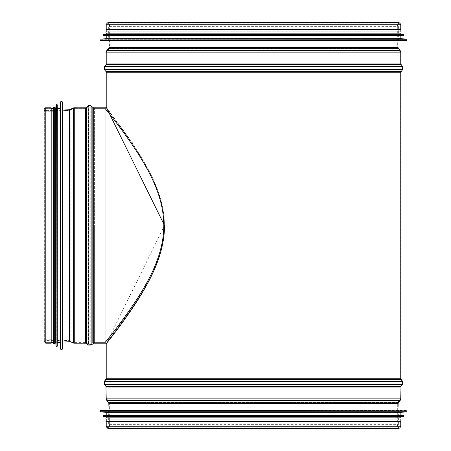 <?xml version="1.0" encoding="UTF-8"?>
<svg xmlns="http://www.w3.org/2000/svg" width="451" height="451" viewBox="0 0 451 451"><rect width="100%" height="100%" fill="white"/><g stroke="black" fill="none" stroke-linecap="round" stroke-linejoin="round"><path stroke-width="0.34" stroke-dasharray="2.25 1.69" d="M94.383 342.625L94.383 108.375L94.383 342.625L105.032 342.625C106.757 341.21 116.206 328.531 133.378 304.594C146.71 284.344 163.628 257.076 163.814 225.5C163.634 193.924 146.705 166.65 133.378 146.406C116.206 122.469 106.757 109.79 105.032 108.375L105.032 342.625L105.032 108.375L93.791 108.375A1.776 1.776 0 0 1 92.658 107.969A1.776 1.776 180 0 0 93.791 108.375L105.032 108.375L105.032 342.625L93.791 342.625L93.791 108.375L93.791 342.625L92.658 343.031L92.658 107.969L90.781 106.413L92.658 107.969L92.658 343.031L90.781 344.587L90.781 106.413A1.776 1.776 0 0 0 88.52 106.413A1.776 1.776 0 0 1 90.781 106.413L90.781 344.587L88.52 344.587L88.52 106.413L86.637 107.969L88.52 106.413L88.52 344.587L86.637 343.031L86.637 107.969A1.776 1.776 0 0 1 85.504 108.375A1.776 1.776 180 0 0 86.637 107.969L86.637 343.031L85.504 342.625L85.504 108.375L74.263 108.375L85.504 108.375L85.504 342.625L74.263 342.625L74.263 108.375A1.776 1.776 0 0 0 73.507 108.544A1.776 1.776 0 0 1 74.263 108.375L74.263 107.783M106.216 107.191L132.295 142.55L153.368 179.216L161.357 201.338L164.525 225.494L106.216 343.809M164.406 225.5C164.581 193.58 145.718 163.33 132.143 143.097C116.6 121.466 108.155 110.089 106.808 108.967C108.155 110.089 116.6 121.466 132.143 143.097C145.718 163.33 164.581 193.58 164.406 225.5C164.581 257.42 145.718 287.67 132.143 307.903C116.6 329.534 108.155 340.911 106.808 342.033C108.155 340.911 116.6 329.534 132.143 307.903C145.718 287.67 164.581 257.42 164.406 225.5M94.383 225.5L94.383 342.033L94.383 225.5M94.383 108.967L106.808 108.967L106.808 72.25L400.167 72.25L106.808 72.25L104.846 69.24L104.846 66.979L402.129 66.979L104.846 66.979L106.402 65.096L400.573 65.096L106.402 65.096L106.808 63.969L400.167 63.969L106.808 63.969L106.808 52.136L107.208 51.008L399.766 51.008L107.208 51.008L109.243 48.528L397.731 48.528L109.243 48.528L109.649 47.4L397.325 47.4L109.649 47.4L109.649 24.264L397.325 24.264L109.649 24.264L107.93 22.55L399.045 22.55L397.325 24.264L397.325 47.4L400.167 52.136L106.808 52.136L400.167 52.136L400.167 63.969L402.129 66.979L402.129 69.24L104.846 69.24L402.129 69.24L400.573 71.123L106.402 71.123L400.573 71.123L400.167 72.25L400.167 378.75L106.808 378.75L400.167 378.75L402.129 381.76L402.129 384.021L104.846 384.021L402.129 384.021L400.573 385.904L106.402 385.904L400.573 385.904L400.167 387.031L400.167 398.864L399.766 399.992L107.208 399.992L399.766 399.992L397.731 402.472L109.243 402.472L397.731 402.472L397.325 403.6L397.325 426.736L109.649 426.736L397.325 426.736C398.47 428.946 399.614 428.946 400.759 426.736L106.216 426.736M400.167 24.264L106.808 24.264L106.808 29.648L106.808 24.264L400.167 24.264L106.808 24.264L400.167 24.264L400.167 29.648L106.808 29.648L400.167 29.648L400.167 24.264C399.417 22.815 398.667 22.815 397.917 24.264L397.917 40.832M106.216 29.648L400.759 29.648M400.167 426.736L106.808 426.736L106.808 421.352L106.808 426.736L400.167 426.736L106.808 426.736L400.167 426.736L400.167 421.352L106.808 421.352L400.167 421.352L400.167 426.736C399.417 428.185 398.667 428.185 397.917 426.736L109.057 426.736L397.917 426.736L397.917 410.168M106.216 421.352L400.759 421.352M108.347 410.168L398.628 410.168L108.347 410.168L108.347 424.368L398.628 424.368L108.347 424.368C109.869 425.158 109.869 425.947 108.347 426.736L398.628 426.736L108.347 426.736M100.297 410.168L406.678 410.168M106.808 412.299L400.167 412.299M106.808 415.253L400.167 415.253M103.256 415.253L403.718 415.253M106.808 416.792L400.167 416.792M106.808 417.857L105.979 417.857M105.979 419.041L400.995 419.041M106.808 419.041L400.167 419.041L106.808 419.041M108.347 40.832L398.628 40.832L108.347 40.832L108.347 26.632L398.628 26.632L108.347 26.632C109.869 25.842 109.869 25.053 108.347 24.264L398.628 24.264L108.347 24.264M406.678 40.832L100.297 40.832M400.167 38.701L106.808 38.701M106.808 35.747L400.167 35.747L106.808 35.747M403.718 35.747L103.256 35.747M400.167 34.208L106.808 34.208M106.808 33.143L400.167 33.143L106.808 33.143M400.167 33.143L105.979 33.143M400.995 31.959L105.979 31.959M106.808 31.959L400.167 31.959L106.808 31.959M73.507 108.544L70.209 110.1L73.507 108.544L73.507 342.456L73.507 108.544M70.209 110.1A1.776 1.776 0 0 1 69.567 110.269A1.776 1.776 180 0 0 70.209 110.1L70.209 340.9L70.209 110.1M55.293 110.625L62.373 110.151L55.293 110.625A0.592 0.592 0 0 1 55.253 110.625A0.592 0.592 0 0 0 55.293 110.625L55.293 340.375L55.293 110.625M69.567 110.269L55.332 111.211L69.567 110.269L69.567 340.73L69.567 110.269M55.332 111.211A1.184 1.184 0 0 1 55.253 111.217A1.184 1.184 180 0 0 55.332 111.211L55.332 339.789L55.332 111.211M45.805 110.625L55.253 110.625L45.805 110.625A1.122 1.122 0 0 1 44.677 109.497A1.122 1.122 0 0 0 45.805 110.625L45.805 340.375L45.805 110.625M55.253 111.217L45.805 111.217L55.253 111.217L55.253 339.783L55.253 111.217M45.805 108.375A1.122 1.122 0 0 0 44.677 109.497A1.122 1.122 0 0 1 45.805 108.375L51.188 108.375L45.805 108.375L45.805 342.625L45.805 108.375L45.805 342.625L45.805 108.375L51.188 108.375L51.188 107.783L51.188 342.625L51.188 108.375M45.805 111.217A1.714 1.714 0 0 1 44.085 109.497A1.714 1.714 180 0 0 45.805 111.217L45.805 339.783L45.805 111.217M51.188 107.783L51.188 342.625L45.805 342.625L44.677 341.503L45.805 340.375L55.253 340.375L55.253 110.625L55.253 340.375L62.373 340.849M105.032 107.783L105.032 108.375L94.383 108.375M45.805 109.914C46.943 111.493 47.733 111.493 48.172 109.914L62.373 109.914L62.373 341.086L48.172 341.086L48.172 109.914L48.172 341.086C47.383 339.558 46.594 339.558 45.805 341.086L45.805 109.914L45.805 341.086M62.373 101.864L62.373 349.136M60.242 108.375L60.242 342.625M57.283 342.625L57.283 108.375L57.283 342.625M57.283 104.824L57.283 346.176M55.744 108.375L55.744 342.625M54.678 342.625L54.678 108.375L54.678 342.625M54.678 107.547L54.678 343.453M53.494 107.547L53.494 343.453M53.494 342.625L53.494 108.375L53.494 342.625M106.216 72.25L400.759 72.25M106.216 378.75L400.759 378.75M397.917 24.264L109.057 24.264L397.917 24.264M109.057 47.4L397.917 47.4M108.787 48.15L398.188 48.15M106.752 50.636L400.223 50.636M106.216 52.136L400.759 52.136M106.216 63.969L400.759 63.969M105.946 64.724L401.029 64.724M104.39 66.601L402.585 66.601M104.39 69.617L402.585 69.617M105.946 71.5L401.029 71.5M106.216 24.264L400.759 24.264M109.057 403.6L397.917 403.6M108.787 402.85L398.188 402.85M106.752 400.364L400.223 400.364M106.216 398.864L400.759 398.864M106.216 387.031L400.759 387.031M105.946 386.276L401.029 386.276M104.39 384.399L402.585 384.399M104.39 381.383L402.585 381.383M105.946 379.5L401.029 379.5M397.325 403.6L109.649 403.6L397.325 403.6M400.167 398.864L106.808 398.864L400.167 398.864M400.167 387.031L106.808 387.031L400.167 387.031M402.129 381.76L104.846 381.76L402.129 381.76M400.573 379.877L106.402 379.877L400.573 379.877M100.06 410.404L406.915 410.404M100.06 411.718L406.915 411.718M100.285 411.955L406.689 411.955M103.02 415.489L403.955 415.489M103.02 416.222L403.955 416.222M103.234 416.459L403.741 416.459M406.915 40.596L100.06 40.596M406.915 39.282L100.06 39.282M406.689 39.045L100.285 39.045M403.955 35.511L103.02 35.511M403.955 34.778L103.02 34.778M403.741 34.541L103.234 34.541M45.805 107.783L45.805 343.217M93.791 107.783L93.791 342.625M93.036 107.513L93.036 342.794M91.153 105.957L91.153 344.276M88.142 105.957L88.142 344.276M86.259 107.513L86.259 342.794M85.504 107.783L85.504 342.625M73.254 108.009L73.254 342.337M69.956 109.565L69.956 340.804M69.533 109.678L69.533 340.73M62.137 101.627L62.137 349.373M60.823 101.627L60.823 349.373M60.586 101.853L60.586 349.147M57.046 104.587L57.046 346.413M56.313 104.587L56.313 346.413M56.076 104.801L56.076 346.199M94.383 342.033L106.808 342.033L106.808 378.75L104.846 381.76L104.846 384.021L106.808 387.031L106.808 398.864L109.649 403.6L109.649 426.736L107.93 428.45L399.045 428.45M109.057 40.832L109.057 24.264L107.93 23.142L106.808 24.264M399.045 23.142L107.93 23.142L399.045 23.142M109.057 410.168L109.057 426.736L107.93 427.858L399.045 427.858L107.93 427.858L106.808 426.736M398.628 426.736C397.055 426.308 397.055 425.518 398.628 424.368L398.628 410.168M398.628 40.832L398.628 26.632C397.055 26.271 397.055 25.482 398.628 24.264M74.263 342.625L69.567 340.73L55.253 339.783L45.805 339.783L44.085 341.503L44.085 109.497M44.677 109.497L44.677 341.503L44.677 109.497M51.188 342.625L45.805 342.625"/><path stroke-width="0.68" d="M105.032 342.625L106.216 343.809C105.94 343.876 121.809 325.103 138.457 299.007C150.578 279.507 164.48 254.127 164.525 225.5L106.216 107.191L105.032 108.375C104.767 108.319 120.761 126.906 137.532 152.731C149.749 172.04 163.764 197.155 163.809 225.5C163.769 253.845 149.749 278.966 137.532 298.269C120.857 323.953 104.936 342.472 105.032 342.625L105.032 107.783L93.791 107.783A1.184 1.184 0 0 1 93.036 107.513A1.184 1.184 0 0 0 93.791 107.783L105.032 107.783M397.917 40.832L397.917 47.4L400.223 50.636L400.759 52.136L400.759 63.969L402.585 66.601L402.585 69.617L400.759 72.25L400.759 378.75L106.216 378.75L104.39 381.383L104.39 384.399L402.585 384.399L401.029 386.276L105.946 386.276L106.216 398.864L106.752 400.364L400.223 400.364L398.188 402.85L108.787 402.85L109.057 410.168M400.759 24.264L400.759 29.648L106.216 29.648L106.216 24.264L107.93 22.55L399.045 22.55L400.759 24.264L106.216 24.264M398.188 402.85L397.917 410.168M401.029 386.276L400.759 398.864L400.223 400.364M400.759 378.75L402.585 381.383L402.585 384.399M106.216 426.736L106.216 421.352L400.759 421.352L400.759 426.736L106.216 426.736L107.93 428.45L399.045 428.45M100.06 410.404L406.678 410.168L100.297 410.168L100.285 411.955L106.808 412.299L106.808 415.253L400.167 415.253L400.167 412.299L106.808 412.299M103.02 415.489L403.955 415.489L103.256 415.253L103.234 416.459L106.808 416.792L106.808 417.857L400.995 417.857L105.979 417.857L105.979 419.041L400.995 419.041L400.995 417.857M103.234 416.459L403.741 416.459L400.167 416.792L106.808 416.792M106.808 419.041L106.808 421.352M100.06 39.282L100.297 40.832L406.678 40.832L406.915 39.282L100.285 39.045L406.915 39.282M100.285 39.045L106.808 38.701L400.167 38.701L406.689 39.045M106.808 38.701L106.808 35.747M103.02 34.778L103.256 35.747L403.718 35.747L403.955 34.778L103.234 34.541L403.955 34.778M103.234 34.541L106.808 34.208L400.167 34.208L403.741 34.541M106.808 34.208L106.808 33.143M400.995 33.143L400.995 31.959L105.979 31.959L105.979 33.143L400.995 33.143L400.167 33.143L400.167 34.208M106.808 31.959L106.808 29.648M91.153 105.957L93.036 107.513L91.153 105.957A2.368 2.368 180 0 0 88.142 105.957A2.368 2.368 0 0 1 91.153 105.957L91.153 344.276M86.259 107.513L88.142 105.957L86.259 107.513A1.184 1.184 0 0 1 85.504 107.783A1.184 1.184 0 0 0 86.259 107.513L86.259 343.487L88.142 345.043L88.142 105.957M74.263 107.783L85.504 107.783L74.263 107.783A2.368 2.368 180 0 0 73.254 108.009A2.368 2.368 0 0 1 74.263 107.783L74.263 342.625M69.956 109.565L73.254 108.009L69.956 109.565A1.184 1.184 0 0 1 69.533 109.678A1.184 1.184 0 0 0 69.956 109.565L69.956 341.435L73.254 342.991L73.254 108.009M62.373 110.151L69.533 109.678L62.373 110.151M44.085 109.497A1.714 1.714 0 0 1 45.805 107.783A1.714 1.714 180 0 0 44.085 109.497L44.085 341.503L45.805 343.217L45.805 107.783L51.188 107.783L45.805 107.783M53.494 342.625L51.188 342.625L51.188 343.217L51.188 107.783M62.373 341.086L62.373 109.914M60.823 349.373L62.373 349.136L62.373 101.864L60.823 101.627L60.586 349.147L60.823 101.627M60.586 349.147L60.242 342.625L60.242 108.375L60.586 101.853M60.242 342.625L57.283 342.625M56.313 346.413L57.283 346.176L57.283 104.824L56.313 104.587L56.076 346.199L56.313 104.587M56.076 346.199L55.744 342.625L55.744 108.375L56.076 104.801M55.744 342.625L54.678 342.625M54.678 343.453L54.678 107.547L53.494 107.547L53.494 343.453L54.678 343.453M400.759 72.25L106.216 72.25L106.216 107.203M397.917 47.4L109.057 47.4L109.057 40.832M398.188 48.15L108.787 48.15L109.057 47.4M400.223 50.636L106.752 50.636L108.787 48.15M400.759 52.136L106.216 52.136L106.752 50.636M400.759 63.969L106.216 63.969L106.216 52.136M401.029 64.724L105.946 64.724L106.216 63.969M402.585 66.601L104.39 66.601L105.946 64.724M402.585 69.617L104.39 69.617L104.39 66.601M401.029 71.5L105.946 71.5L104.39 69.617M397.917 403.6L109.057 403.6M400.759 398.864L106.216 398.864M400.759 387.031L106.216 387.031M402.585 381.383L104.39 381.383M401.029 379.5L105.946 379.5M406.915 410.404L406.915 411.718L100.06 411.718M400.167 412.299L406.689 411.955L100.285 411.955M403.955 415.489L403.955 416.222L103.02 416.222M100.06 40.596L406.915 40.596M103.02 35.511L403.955 35.511M93.791 342.625L93.791 107.783M93.036 342.794L93.036 107.513M88.142 344.276L88.142 345.043L91.153 345.043L93.791 343.217L105.032 343.217M86.259 342.794L86.259 343.487L85.504 343.217L85.504 107.783M85.504 342.625L85.504 343.217L74.263 343.217L73.254 342.991L73.254 342.337M69.956 340.804L69.956 341.435L69.533 341.322L69.533 109.678M69.533 340.73L69.533 341.322L62.373 340.849M62.137 349.373L62.137 101.627M57.046 346.413L57.046 104.587M106.216 343.809L106.216 378.75M106.216 72.25L105.946 71.5M108.787 402.85L106.752 400.364M105.946 386.276L104.39 384.399M400.167 416.792L400.167 417.857M400.167 419.041L400.167 421.352M400.167 38.701L400.167 35.747M400.167 31.959L400.167 29.648M51.188 343.217L45.805 343.217M60.242 108.375L57.283 108.375M55.744 108.375L54.678 108.375M53.494 108.375L51.188 108.375"/></g></svg>
